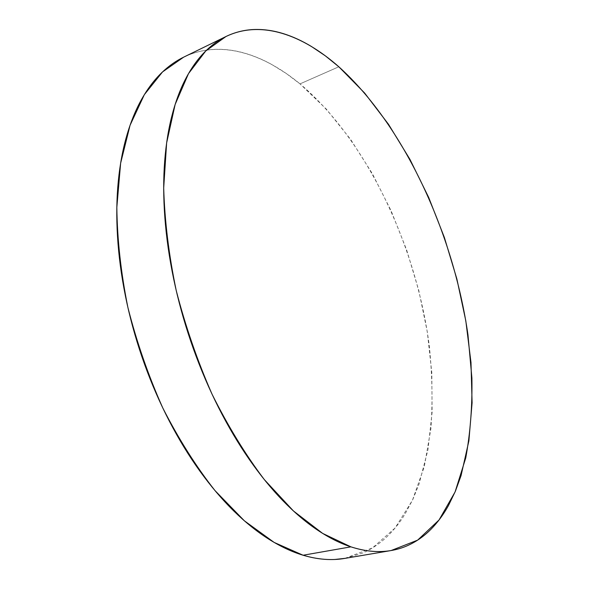 <?xml version="1.0" encoding="UTF-8"?>
<svg xmlns="http://www.w3.org/2000/svg" width="589" height="589" viewBox="0 0 589 589"><rect width="100%" height="100%" fill="white"/><g stroke="black" fill="none" stroke-linecap="round" stroke-linejoin="round"><path stroke-width="0.44" stroke-dasharray="2.94 2.21" d="M344.668 558.424L372.462 547.939L395.16 527.928L412.455 500.245L424.308 466.643L430.883 428.74C432.805 401.845 432.252 374.067 429.234 345.412C416.011 245.09 366.859 140.366 300.015 83.881L338.83 66.778L300.015 83.881C262.716 53.069 219.925 39.618 183.628 57.17M345.316 558.313L362.905 552.953C371.556 549.103 379.419 543.838 386.509 537.161C393.577 530.475 399.835 522.649 405.261 513.674L412.779 499.553L419.051 484.092L427.938 449.871L432.112 412.329L431.803 372.616L427.275 331.725L418.801 290.554L406.638 249.935L391.037 210.648L372.255 173.512L350.588 139.372L326.372 109.156L300.015 83.881L286.202 73.448L272.081 64.68C262.547 59.393 252.946 55.425 243.264 52.767C233.575 50.117 223.982 48.99 214.492 49.38C204.987 49.778 195.791 51.876 186.897 55.668L183.893 57.045M390.507 550.649L391.096 550.546"/><path stroke-width="0.88" d="M225.955 36.533L183.628 57.17L162.52 71.939L144.334 94.674L130.059 125.28L120.627 163.212L116.836 207.372C117.226 239.414 120.907 272.766 127.887 307.443C136.714 342.172 148.362 375.694 162.814 408.015C178.592 438.923 195.99 466.451 215 490.6L244.376 520.809L274.143 542.417L303.092 555.236L350.911 546.85L322.662 533.413L293.418 510.935L264.336 479.615C245.414 454.612 227.995 426.141 212.069 394.225C197.403 360.858 185.461 326.313 176.236 290.576C168.822 254.941 164.648 220.742 163.698 187.972L166.628 142.95L175.139 104.474L188.487 73.64L205.745 50.978L225.955 36.533C260.817 19.695 302.356 34.574 338.83 66.778C404.194 125.796 453.25 232.81 467.968 334.81L471.899 378.013C472.385 406.196 470.339 432.834 465.752 457.911L455.076 491.962L439.048 519.977L417.638 540.135L391.096 550.546C378.742 552.703 365.349 551.466 350.911 546.85L303.092 555.236C317.942 559.594 331.806 560.654 344.668 558.424L390.507 550.649M350.911 546.85C361.712 550.347 371.953 551.9 381.643 551.518C391.317 551.113 400.284 548.992 408.545 545.156C416.791 541.313 424.249 536.027 430.927 529.29C437.583 522.553 443.429 514.639 448.457 505.561L455.371 491.263L461.069 475.603L468.881 440.903L472.098 402.802L470.986 362.463L465.818 320.887L456.873 278.972L444.4 237.558L428.674 197.425L409.944 159.383L388.49 124.279L364.65 93.069L338.83 66.778L325.334 55.837L311.559 46.568C302.282 40.95 292.939 36.658 283.552 33.698C274.15 30.746 264.859 29.332 255.685 29.465C246.504 29.605 237.639 31.482 229.092 35.09C220.544 38.719 212.555 44.219 205.127 51.589C197.698 58.981 191.094 68.287 185.307 79.493C179.52 90.735 174.823 103.782 171.193 118.632C167.585 133.519 165.266 149.93 164.235 167.872C163.227 185.837 163.639 204.876 165.48 224.976C167.335 245.098 170.626 265.668 175.345 286.688C180.087 307.723 186.131 328.507 193.479 349.056C200.849 369.59 209.264 389.204 218.725 407.897C228.201 426.561 238.383 443.738 249.272 459.42C260.161 475.065 271.382 488.841 282.926 500.724C294.471 512.577 305.986 522.355 317.478 530.056C328.949 537.735 340.096 543.33 350.911 546.85M183.893 57.045C176.111 60.777 168.778 65.946 161.872 72.557C154.082 80.03 147.11 89.344 140.955 100.505C134.807 111.696 129.742 124.618 125.752 139.269C121.776 153.957 119.103 170.088 117.734 187.677C116.386 205.296 116.475 223.916 118.006 243.537C119.56 263.173 122.571 283.213 127.04 303.659C131.531 324.112 137.37 344.307 144.541 364.238C151.734 384.153 160.024 403.163 169.404 421.253C178.798 439.32 188.951 455.938 199.862 471.09C210.781 486.212 222.075 499.501 233.759 510.965C245.436 522.391 257.128 531.801 268.849 539.2C280.555 546.563 291.967 551.908 303.092 555.236C314.202 558.534 324.789 559.948 334.846 559.469L345.316 558.313"/></g></svg>
